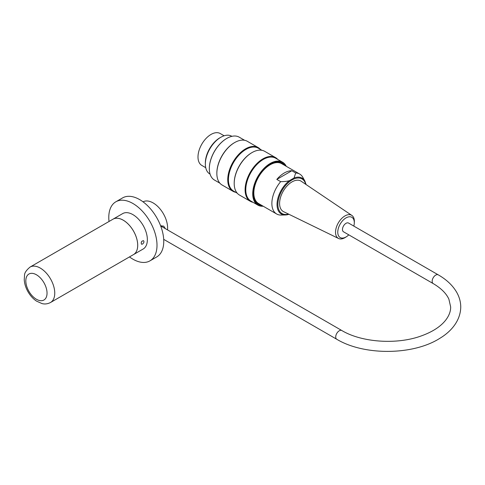 <?xml version="1.0" encoding="UTF-8"?>
<svg xmlns="http://www.w3.org/2000/svg" width="485" height="485" viewBox="0 0 485 485"><rect width="100%" height="100%" fill="white"/><g stroke="black" fill="none" stroke-linecap="round" stroke-linejoin="round"><path stroke-width="0.73" d="M433.208 283.586L343.513 231.8A5.044 2.916 -60 0 1 343.513 225.974A5.044 2.916 -60 0 1 348.557 223.058L438.252 274.843A5.044 2.916 -60 0 0 433.208 277.753A5.044 2.916 -60 0 0 433.208 283.586C441.138 288.29 446.376 293.504 448.91 299.227L450.656 306.944C450.729 311.479 448.958 316.026 445.345 320.579C440.107 327.011 431.844 332.207 420.562 336.178C396.16 344.896 361.373 342.295 341.81 330.521L160.693 225.955L163.706 226.125L165.349 228.647M161.972 226.695L161.681 225.707M141.262 242.348L141.941 241.178M142.469 244.088L141.481 244.216C140.844 242.27 141.523 241.087 143.524 240.669C144.306 241.736 143.954 242.876 142.469 244.088M123.251 220.19A20.461 11.81 60 0 1 136.612 238.22A20.461 11.81 60 0 1 133.478 254.613A20.461 11.81 60 0 1 133.472 254.619A20.461 11.81 -120 0 0 137.698 245.258A20.461 11.81 -120 0 0 128.767 224.67A20.461 11.81 -120 0 0 112.999 219.19A20.461 11.81 60 0 1 113.017 219.178A20.461 11.81 60 0 1 123.251 220.19M30.058 267.071L122.663 213.606A20.461 11.81 60 0 1 132.896 214.619A20.461 11.81 60 0 1 146.258 232.648A20.461 11.81 60 0 1 143.124 249.041L50.519 302.507A20.461 11.81 -120 0 0 54.756 293.146A20.461 11.81 -120 0 0 45.826 272.552A20.461 11.81 -120 0 0 30.058 267.071C26.281 270.23 24.438 273 24.523 275.377L24.25 279.706C24.505 283.792 25.76 287.811 28.009 291.764C30.276 295.692 33.101 298.802 36.49 301.1L41.971 303.568C44.759 304.331 47.609 303.98 50.519 302.507M109.028 221.481A34.096 19.685 60 0 1 115.842 201.796A34.096 19.685 60 0 1 132.896 203.482A34.096 19.685 60 0 1 155.17 233.534A34.096 19.685 60 0 1 149.944 260.857A34.096 19.685 60 0 1 129.483 256.917M115.842 201.796L122.596 197.898A34.096 19.685 60 0 1 139.644 199.59A34.096 19.685 60 0 1 161.923 229.635A34.096 19.685 60 0 1 156.691 256.959L149.944 260.857M143.057 201.839A20.461 11.81 60 0 1 153.145 202.93A20.461 11.81 60 0 1 167.513 229.896M231.897 136.333L231.697 136.218A21.825 12.598 120 0 0 220.784 137.297A21.825 12.598 120 0 0 206.531 156.528A21.825 12.598 120 0 0 209.872 174.012L210.078 174.133M205.355 163.7A20.57 11.876 -60 0 1 219.887 137.801A20.57 11.876 -60 0 1 220.505 137.461M253.012 202.306A25.232 14.568 -60 0 1 250.333 201.311A25.232 14.568 -60 0 1 246.465 181.093A25.232 14.568 -60 0 1 262.949 158.856A25.232 14.568 -60 0 1 275.565 157.607A25.232 14.568 -60 0 1 277.772 159.432M275.565 157.607L264.664 151.314A25.232 14.568 120 0 0 252.048 152.563L252.048 152.563A25.232 14.568 120 0 0 234.206 183.469A25.232 14.568 120 0 0 239.432 195.018L250.333 201.311M235.655 192.284A25.232 14.568 -60 0 1 232.976 191.29A25.232 14.568 -60 0 1 229.108 171.066A25.232 14.568 -60 0 1 245.592 148.834A25.232 14.568 -60 0 1 258.208 147.585A25.232 14.568 -60 0 1 260.409 149.404M258.208 147.585L247.308 141.293A25.232 14.568 120 0 0 234.691 142.541L234.691 142.541A25.232 14.568 120 0 0 216.85 173.442A25.232 14.568 120 0 0 222.075 184.997L232.976 191.29M209.326 168.598A24.48 14.138 -60 0 1 209.326 168.489A24.48 14.138 -60 0 1 226.64 138.504A24.48 14.138 -60 0 1 226.731 138.449M244.628 140.292L239.208 137.164A24.753 14.295 120 0 0 226.828 138.395L226.828 138.395A24.753 14.295 120 0 0 209.326 168.713A24.753 14.295 120 0 0 214.455 180.044L219.869 183.172M286.071 166.191A24.48 14.138 120 0 0 258.184 176.704A24.48 14.138 120 0 0 263.022 206.119M261.579 205.282A23.662 13.665 -60 0 1 253.691 193.436A23.662 13.665 -60 0 1 270.424 164.451A23.662 13.665 -60 0 1 284.628 165.355M263.222 206.228A24.753 14.295 -60 0 1 257.85 205.1A24.753 14.295 -60 0 1 254.061 185.264A24.753 14.295 -60 0 1 270.23 163.451A24.753 14.295 -60 0 1 282.609 162.226A24.753 14.295 -60 0 1 286.271 166.306M257.85 205.1L250.909 201.093A24.753 14.295 -60 0 1 247.114 181.257A24.753 14.295 -60 0 1 263.288 159.438A24.753 14.295 -60 0 1 275.662 158.213L282.609 162.226M216.85 173.248A24.753 14.295 -60 0 1 216.85 173.054A24.753 14.295 -60 0 1 234.352 142.736A24.753 14.295 -60 0 1 234.522 142.638M234.352 142.736L234.691 142.541L234.352 142.736M237.232 193.194L233.552 191.072A24.753 14.295 -60 0 1 229.757 171.235A24.753 14.295 -60 0 1 245.925 149.416A24.753 14.295 -60 0 1 258.305 148.192L261.985 150.32M234.213 183.269A24.753 14.295 -60 0 1 234.206 183.075A24.753 14.295 -60 0 1 251.715 152.757A24.753 14.295 -60 0 1 251.879 152.66M251.715 152.757L252.048 152.563L251.715 152.757M260.148 204.458A23.256 13.428 -60 0 1 253.691 193.266M270.278 164.536A23.256 13.428 -60 0 1 283.198 164.53M353.826 226.101A11.682 6.748 120 0 0 354.28 223.245A11.682 6.748 120 0 0 345.447 218.25A11.682 6.748 120 0 0 337.942 234.025A11.682 6.748 120 0 0 346.539 236.662A11.682 6.748 120 0 0 348.782 234.843M346.539 236.662L345.514 237.323A13.319 7.687 -60 0 1 338.56 238.481A13.319 7.687 -60 0 1 335.723 234.316A13.319 7.687 -60 0 1 344.944 215.922A13.319 7.687 -60 0 1 351.867 215.431A13.319 7.687 -60 0 1 354.347 222.033L354.28 223.245M351.867 215.431L301.173 181.226A17.593 10.161 120 0 0 292.025 181.881A17.593 10.161 120 0 0 280.439 197.71A17.593 10.161 120 0 0 283.592 211.678L338.56 238.481M276.802 179.42L291.818 170.75A23.05 13.307 120 0 0 276.802 179.42L280.663 181.651C284.349 181.632 287.241 181.317 289.345 180.705L294.043 177.995L295.68 172.981A23.05 13.307 -60 0 1 299.694 174.054A23.05 13.307 -60 0 1 302.852 177.364L304.895 181.081A20.728 11.967 -60 0 0 294.043 177.995M295.68 172.981L291.818 170.75M288.921 214.273A20.728 11.967 -60 0 1 285.325 214.97L280.663 215.061A23.05 13.307 -60 0 1 276.644 213.982A23.05 13.307 -60 0 1 280.663 181.651M299.694 174.054L281.658 163.645A23.05 13.307 120 0 0 258.608 176.952A23.05 13.307 120 0 0 258.608 203.567L276.644 213.982M205.719 167.683L201.808 165.421A18.412 10.634 -60 0 1 201.808 144.16A18.412 10.634 -60 0 1 220.22 133.527L224.137 135.788M47.039 293.146A15.005 8.663 60 0 1 31.125 294.565A15.005 8.663 60 0 1 31.125 273.346A15.005 8.663 60 0 1 47.039 293.146M341.81 330.521A5.044 2.916 120 0 0 336.76 333.438A5.044 2.916 120 0 0 336.76 339.264C364.193 355.808 413.299 355.372 439.871 338.3C451.008 331.649 460.604 320.773 460.75 306.884C460.701 302.07 459.477 297.444 457.082 292.995C453.148 285.853 446.867 279.803 438.252 274.843M305.714 184.294A19.988 11.537 120 0 0 289.763 181.445A19.988 11.537 120 0 0 277.911 203.664A19.988 11.537 120 0 0 288.52 214.079M288.945 214.285L285.325 214.97A20.728 11.967 -60 0 1 277.19 201.996A20.728 11.967 -60 0 1 289.345 180.705M163.694 239.347L336.76 339.264M216.85 173.054L216.85 173.442M234.206 183.075L234.206 183.469M306.108 184.555L304.895 181.081"/></g></svg>
